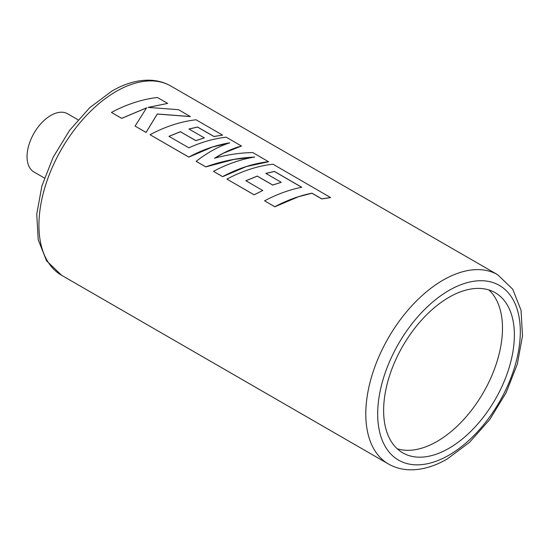 <?xml version="1.0" encoding="UTF-8"?>
<svg xmlns="http://www.w3.org/2000/svg" width="550" height="550" viewBox="0 0 550 550"><rect width="100%" height="100%" fill="white"/><g stroke="black" fill="none" stroke-linecap="round" stroke-linejoin="round"><path stroke-width="0.82" d="M44.412 178.021L34.004 172.012A33.619 19.408 -60 0 1 28.854 145.076A33.619 19.408 -60 0 1 50.813 115.445A33.619 19.408 -60 0 1 67.623 113.781L78.031 119.79M448.999 448.277A92.455 53.377 120 0 0 509.396 366.802A92.455 53.377 120 0 0 495.227 292.724A92.455 53.377 120 0 0 448.999 297.303A92.455 53.377 120 0 0 388.603 378.771A92.455 53.377 120 0 0 402.772 452.856A92.455 53.377 120 0 0 448.999 448.277M397.217 448.759A92.455 53.377 120 0 0 437.112 441.409A92.455 53.377 120 0 0 495.77 365.379A92.455 53.377 120 0 0 488.895 289.953M264.577 200.833L274.835 206.8L298.547 196.708L311.967 193.242L321.805 198.928L330.626 197.574L272.938 164.182C257.586 165.963 242.254 170.94 226.951 179.107L254.107 194.782L262.762 190.492L245.836 180.723L257.283 176.096L272.711 184.999L281.256 182.311L265.829 173.401L274.436 171.401L301.737 187.261C289.259 189.757 276.87 194.281 264.577 200.833L274.821 206.745C287.107 200.193 299.496 195.669 311.974 193.174L321.819 198.853L330.639 197.498M245.85 180.785L257.29 176.158L272.711 185.068L281.256 182.311M226.951 179.107L254.121 194.844L262.762 190.492M213.489 171.332L222.64 176.667L246.345 166.574L268.593 161.755L252.842 152.577C240.164 152.783 227.411 154.667 214.569 158.235C223.623 152.481 232.595 148.411 241.484 146.025L226.181 137.184C213.812 138.6 201.376 142.147 188.877 147.833L168.946 136.331L180.386 131.697L195.814 140.608L204.359 137.912L188.932 129.009L197.539 127.009L213.916 136.462L222.592 135.114L196.034 119.783C180.682 121.564 165.358 126.541 150.047 134.702L188.767 157.059C202.352 149.82 216.012 145.069 229.742 142.808C218.474 146.493 207.281 152.666 196.164 161.329L205.748 166.863C221.98 161.067 238.281 157.795 254.657 157.046C240.859 159.287 227.136 164.044 213.489 171.332L222.619 176.605C237.93 168.438 253.254 163.467 268.606 161.679M196.164 161.329L205.762 166.925L233.936 159.411L254.643 157.121M150.047 134.702L188.781 157.121L212.486 147.029L229.728 142.876M135.094 126.074L146.046 132.447L157.3 114.056L190.362 116.586L178.544 109.684L148.074 107.415L167.661 103.4L157.424 97.494C142.079 99.275 126.754 104.252 111.444 112.42L121.667 118.319L146.616 107.821L135.094 126.074L146.032 132.392L157.3 113.988L190.376 116.517M111.444 112.42L121.681 118.381L146.616 107.889M148.074 107.484L167.661 103.4M188.932 129.078L197.532 127.078L213.909 136.531L222.592 135.114M168.953 136.393L180.393 131.766L195.821 140.669L204.359 137.912M214.576 158.297L223.293 153.264L241.484 146.025M265.822 173.477L274.423 171.476L301.73 187.337M497.688 274.732L512.717 289.204L521.049 310.282L522.5 335.892L517.323 364.121L506.069 392.789L489.706 419.581L469.576 442.276L447.26 458.982C434.473 466.386 421.994 469.996 409.805 469.81C402.009 469.611 394.886 467.665 388.424 463.98A109.264 63.085 -60 0 1 371.676 376.427A109.264 63.085 -60 0 1 443.053 280.143A109.264 63.085 -60 0 1 497.688 274.732L170.816 86.02A109.264 63.085 120 0 0 116.188 91.431A109.264 63.085 120 0 0 44.811 187.708A109.264 63.085 120 0 0 61.559 275.261L46.53 260.796L38.198 239.711L36.747 214.101L41.924 185.879L53.171 157.204L69.541 130.412L89.671 107.724L111.987 91.011C124.809 83.586 137.335 79.977 149.559 80.19C157.307 80.403 164.395 82.349 170.816 86.02M448.999 290.434A100.856 58.231 120 0 0 377.685 413.964A100.856 58.231 120 0 0 448.999 455.139A100.856 58.231 120 0 0 520.314 331.616A100.856 58.231 120 0 0 448.999 290.434M388.424 463.98L61.559 275.261"/></g></svg>
